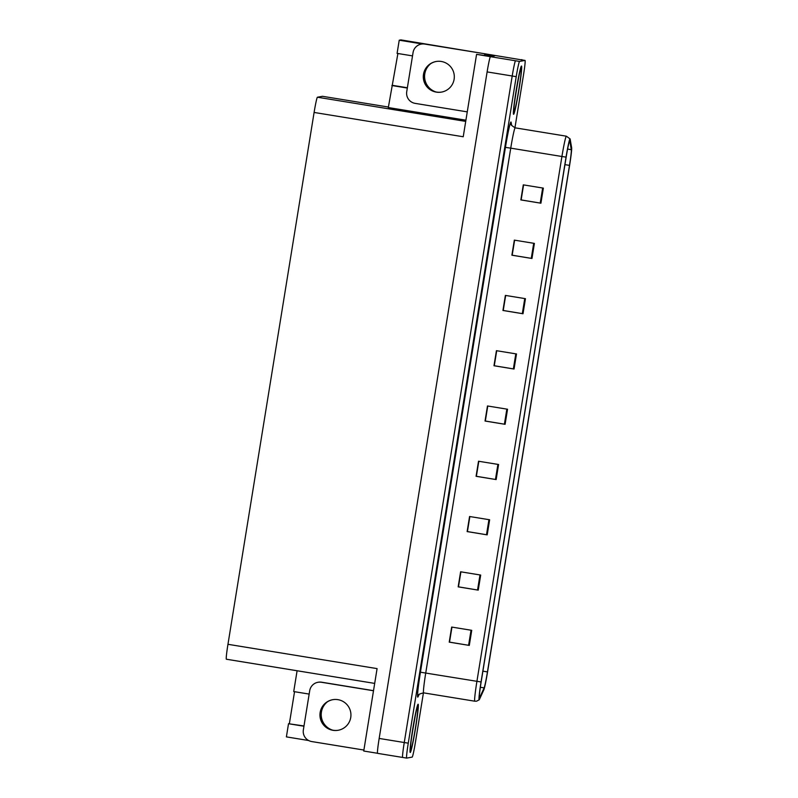 <?xml version="1.0" encoding="UTF-8"?>
<svg xmlns="http://www.w3.org/2000/svg" width="798" height="798" viewBox="0 0 798 798"><rect width="100%" height="100%" fill="white"/><g stroke="black" fill="none" stroke-linecap="round" stroke-linejoin="round"><path stroke-width="1.2" d="M435.908 91.94A16.289 16.269 79.7 0 1 430.77 63.641M425.125 69.985A16.289 16.269 -100.3 0 0 428.396 87.98M332.547 730.13A16.289 16.269 79.7 0 1 327.409 701.821M325.035 726.17A16.289 16.269 79.7 0 1 321.764 708.175M494.521 55.75L491.508 56.478L476.576 54.354L490.421 56.678A15.272 0.828 99.3 0 0 487.119 71.91L379.17 738.439A15.272 0.828 99.3 0 0 377.574 753.352A15.272 0.828 99.3 0 0 377.584 753.352L402.651 757.442A15.272 0.828 99.3 0 0 402.681 757.442A15.272 0.828 99.3 0 1 402.661 757.442A15.272 0.828 99.3 0 1 404.257 742.529A15.272 0.828 99.3 0 0 402.661 757.442L377.574 753.352M226.363 659.228L374.691 683.407L226.383 659.218A15.272 0.828 -80.7 0 1 226.363 659.228A15.272 0.828 -80.7 0 1 227.959 644.305L314.103 112.448L463.229 136.757L476.576 54.354M377.504 753.272L363.738 751.028L377.085 668.614L227.959 644.305M303.998 725.951L288.517 723.726L286.392 736.883L308.676 740.524M514.939 127.8L523.438 75.341A15.272 0.828 99.3 0 0 525.034 60.429L519.528 61.426A15.272 0.828 99.3 0 0 516.226 76.658L512.206 76L404.257 742.529L512.206 76A15.272 0.828 99.3 0 1 515.518 60.768A15.272 0.828 99.3 0 0 512.206 76L487.119 71.91M521.822 59.9L400.935 39.9L399.229 40.209L422.222 43.96M484.985 54.194L488.915 54.833M521.862 59.611L521.004 59.77A15.272 0.828 99.3 0 1 521.024 59.77A15.272 0.828 99.3 0 1 521.034 59.78M314.103 112.448A15.272 0.828 -80.7 0 1 317.404 97.216L322.492 96.299L388.397 107.042M397.903 53.506L388.317 107.55L465.912 120.199M412.526 55.89L397.095 53.376L399.229 40.209M391.888 85.536L407.319 88.049M309.165 694.08L293.724 691.567L297.095 670.759M288.517 723.726L303.948 726.24M392.746 85.376L407.359 87.76M289.385 723.567L294.542 691.696M410.262 752.474A24.439 1.317 99.3 0 0 415.519 728.335A24.439 1.317 99.3 0 0 418.102 704.235A24.439 1.317 99.3 0 0 418.082 704.235A24.439 1.317 99.3 0 0 412.835 728.375A24.439 1.317 99.3 0 0 410.242 752.474A24.439 1.317 99.3 0 0 410.262 752.474M513.633 114.294A24.439 1.317 99.3 0 0 518.88 90.154A24.439 1.317 99.3 0 0 521.473 66.054A24.439 1.317 99.3 0 0 521.443 66.054A24.439 1.317 99.3 0 0 516.196 90.194A24.439 1.317 99.3 0 0 513.603 114.294A24.439 1.317 99.3 0 0 513.633 114.294M479.478 697.841A16.289 0.878 -80.7 0 1 479.458 697.841A16.289 0.878 -80.7 0 1 481.164 681.921L566.171 157.106A16.289 0.878 -80.7 0 1 569.712 140.857A16.289 0.878 -80.7 0 1 569.812 141.076L571.298 149.675A16.289 0.878 -80.7 0 1 569.493 165.376L487.448 671.906A16.289 0.878 -80.7 0 1 484.127 687.886L479.678 697.562A16.289 0.878 -80.7 0 1 479.478 697.841M479.159 699.846A18.334 0.988 99.3 0 0 479.209 699.816A18.334 0.988 99.3 0 0 479.379 699.537L483.827 689.861A18.334 0.988 99.3 0 0 487.568 671.886L569.602 165.356A18.334 0.988 99.3 0 0 571.637 147.7L570.151 139.091A18.334 0.988 99.3 0 0 570.101 138.912A18.334 0.988 99.3 0 0 566.051 157.126L481.054 681.951A18.334 0.988 99.3 0 0 479.159 699.846M543.358 188.129L523.288 184.857L520.845 199.929L540.914 203.201L543.358 188.129M523.578 184.907L521.144 199.909L540.914 203.201M534.401 243.4L514.331 240.128L511.887 255.21L531.967 258.482L534.401 243.4M514.62 240.178L512.186 255.19L531.967 258.482M525.453 298.681L505.383 295.41L502.94 310.482L523.009 313.754L525.453 298.681M505.673 295.45L503.239 310.462L523.009 313.754M516.496 353.953L496.426 350.681L493.982 365.753L514.052 369.025L516.496 353.953M496.715 350.731L494.281 365.733L514.052 369.025M471.738 630.33L451.668 627.058L449.224 642.141L469.294 645.412L471.738 630.33M451.957 627.108L449.523 642.121L469.294 645.412M480.685 575.059L460.616 571.787L458.172 586.859L478.241 590.131L480.685 575.059M460.905 571.837L458.471 586.839L478.241 590.131M489.643 519.777L469.573 516.505L467.129 531.588L487.199 534.86L489.643 519.777M469.862 516.555L467.429 531.568L487.199 534.86M498.59 464.506L478.521 461.234L476.077 476.306L496.147 479.578L498.59 464.506M478.81 461.284L476.376 476.286L496.147 479.578M507.548 409.234L487.478 405.963L485.034 421.035L505.104 424.307L507.548 409.234M487.768 406.002L485.334 421.015L505.104 424.307M516.226 76.658L408.267 743.177A15.272 0.828 99.3 0 0 406.671 758.1A15.272 0.828 99.3 0 0 406.691 758.1L412.177 757.103A15.272 0.828 99.3 0 0 415.489 741.871L423.429 692.834M521.024 59.77L525.034 60.429A15.272 0.828 99.3 0 0 525.014 60.429L521.004 59.77M503.169 310.442L505.593 295.44M512.116 255.161L514.55 240.168M521.074 199.889L523.498 184.887M476.306 476.266L478.74 461.274M467.359 531.548L469.783 516.545M458.401 586.819L460.835 571.817M449.454 642.091L451.877 627.098M494.211 365.713L496.645 350.721M485.264 420.995L487.688 405.992M320.138 712.494A15.531 15.501 -100.3 0 0 338.212 730.26A15.531 15.501 -100.3 0 0 350.741 717.482A15.531 15.501 -100.3 0 0 332.666 699.706A15.531 15.501 -100.3 0 0 320.138 712.494M338.362 730.24A15.531 15.501 79.7 0 1 320.427 712.434A15.531 15.501 79.7 0 1 332.816 699.676M363.898 750.05L311.769 741.561A10.184 10.165 79.7 0 1 303.36 729.871L309.714 690.679A10.184 10.165 79.7 0 1 321.375 682.26L373.504 690.759M317.933 682.29L318.212 682.24A10.184 10.165 79.7 0 1 321.664 682.21L373.514 690.659M423.499 74.304A15.531 15.501 -100.3 0 0 441.573 92.079A15.531 15.501 -100.3 0 0 454.112 79.291A15.531 15.501 -100.3 0 0 436.027 61.516A15.531 15.501 -100.3 0 0 423.499 74.304M441.723 92.049A15.531 15.501 79.7 0 1 423.788 74.254A15.531 15.501 79.7 0 1 436.177 61.496M467.259 111.87L415.13 103.371A10.184 10.165 79.7 0 1 406.731 91.69L413.075 52.488A10.184 10.165 79.7 0 1 424.736 44.08L485.034 53.805A10.184 10.165 -100.3 0 0 484.905 55.401M484.625 55.361A10.184 10.165 79.7 0 1 484.755 53.855M421.294 44.109L421.583 44.05A10.184 10.165 79.7 0 1 425.025 44.02L485.034 53.805M491.977 56.399A10.184 0.549 -80.7 0 1 492.196 55.97L494.561 55.541A10.184 0.549 99.3 0 0 494.491 55.94M492.196 55.97L487.179 55.152A10.184 0.549 99.3 0 0 486.91 55.73M494.561 55.541L489.543 54.723L487.179 55.152M410.312 752.225A24.189 1.307 -80.7 0 1 410.282 752.225A24.189 1.307 -80.7 0 1 412.845 728.375A24.189 1.307 -80.7 0 1 418.042 704.484A24.189 1.307 -80.7 0 1 418.062 704.484A24.189 1.307 -80.7 0 1 415.499 728.335A24.189 1.307 -80.7 0 1 410.312 752.225M513.673 114.044A24.189 1.307 -80.7 0 1 513.643 114.044A24.189 1.307 -80.7 0 1 516.206 90.194A24.189 1.307 -80.7 0 1 521.403 66.304A24.189 1.307 -80.7 0 1 521.433 66.304A24.189 1.307 -80.7 0 1 518.87 90.154A24.189 1.307 -80.7 0 1 513.673 114.044L513.453 114.004M379.17 738.439L408.267 743.177M490.421 56.678L519.528 61.426M317.404 97.216L465.713 121.396M419.14 694.41L418.112 696.644A25.456 1.377 -80.7 0 1 420.436 672.205L505.433 147.381L510.74 148.149L425.743 672.973A20.369 1.097 99.3 0 0 423.608 692.864A20.369 1.097 99.3 0 0 423.628 692.864M505.433 147.381A25.456 1.377 -80.7 0 1 510.939 121.994A25.456 1.377 -80.7 0 1 511.129 122.333L511.668 125.446M515.149 127.84A20.369 1.097 99.3 0 0 510.74 148.149L561.922 156.498A20.369 1.097 -80.7 0 1 566.351 136.189L515.169 127.84A20.369 1.097 99.3 0 0 515.149 127.84C511.688 125.655 510.341 124.378 511.129 124.019A5.087 5.027 170.2 0 1 511.129 122.333M566.051 157.126L561.922 156.498L476.925 681.312L481.054 681.951M479.209 699.816L476.536 701.193L474.79 701.203A20.369 1.097 -80.7 0 1 474.79 701.203A20.369 1.097 -80.7 0 1 476.925 681.312L420.436 672.205M402.661 757.442L406.671 758.1L402.681 757.442M418.112 696.644A5.087 4.988 24.7 0 1 418.501 695.337C417.893 694.669 419.588 693.841 423.608 692.864L474.79 701.203M569.493 165.376L564.944 164.637M571.298 149.675L567.587 149.076M484.127 687.886L480.346 687.268M487.448 671.906L482.91 671.168M506.85 409.115L504.406 424.187M497.902 464.396L495.458 479.468M488.945 519.668L486.501 534.74M479.997 574.949L477.553 590.021M471.039 630.221L468.596 645.293M515.807 353.843L513.363 368.915M524.755 298.562L522.311 313.644M533.712 243.29L531.269 258.362M542.66 188.009L540.226 203.091M410.671 749.96A21.895 1.187 -80.7 0 1 412.935 728.584A21.895 1.187 -80.7 0 1 417.673 706.749A21.895 1.187 -80.7 0 1 415.409 728.135A21.895 1.187 -80.7 0 1 410.671 749.96M514.042 111.78A21.895 1.187 -80.7 0 1 516.296 90.393A21.895 1.187 -80.7 0 1 521.034 68.558A21.895 1.187 -80.7 0 1 518.77 89.945A21.895 1.187 -80.7 0 1 514.042 111.78M570.101 138.912L566.351 136.189M410.461 748.634L410.511 748.853C408.905 751.217 417.494 701.223 417.214 707.766L417.095 707.946M513.822 110.453L513.882 110.663C512.266 113.037 520.855 63.032 520.575 69.576L520.466 69.755"/></g></svg>
